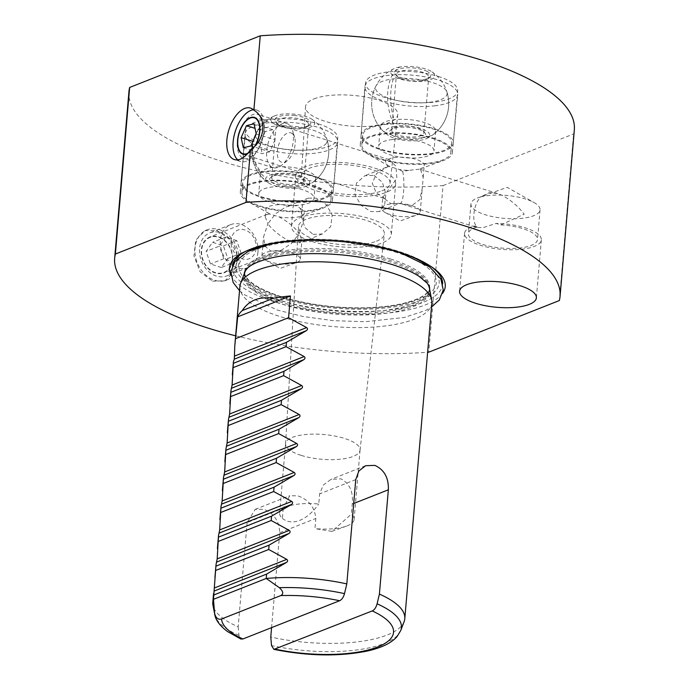 <?xml version="1.0" encoding="UTF-8"?>
<svg xmlns="http://www.w3.org/2000/svg" width="689" height="689" viewBox="0 0 689 689"><rect width="100%" height="100%" fill="white"/><g stroke="black" fill="none" stroke-linecap="round" stroke-linejoin="round"><path stroke-width="0.52" stroke-dasharray="3.44 2.58" d="M313.142 234.389L322.4 233.95L330.703 226.569L332.21 215.114L326.147 204.461L316.242 198.174L308.224 198.113L302.54 204.478L301.257 215.838L304.814 227.491L313.142 234.389M374.618 168.09A50.099 16.639 4.9 0 1 395.658 183.791A50.099 16.639 4.9 0 1 368.038 196.15A50.099 16.639 4.9 0 1 316.862 190.931A50.099 16.639 4.9 0 1 295.831 175.23A50.099 16.639 4.9 0 1 323.442 162.871A50.099 16.639 4.9 0 1 374.618 168.09M373.998 175.333L382.335 182.249L385.883 193.885L384.6 205.253L378.916 211.609L370.897 211.549L360.984 205.253L354.93 194.608L356.437 183.162L364.739 175.773L373.998 175.333M370.269 218.792A50.099 16.639 4.9 0 1 391.309 234.493A50.099 16.639 4.9 0 1 363.689 246.851A50.099 16.639 4.9 0 1 312.522 241.632A50.099 16.639 4.9 0 1 291.481 225.932A50.099 16.639 4.9 0 1 319.102 213.573A50.099 16.639 4.9 0 1 370.269 218.792M318.318 123.874A46.241 15.356 4.9 0 1 337.739 138.368A46.241 15.356 4.9 0 1 312.246 149.771A46.241 15.356 4.9 0 1 265.007 144.957A46.241 15.356 4.9 0 1 245.594 130.471A46.241 15.356 4.9 0 1 271.087 119.059A46.241 15.356 4.9 0 1 318.318 123.874M313.047 185.444A46.241 15.356 4.9 0 1 332.46 199.931A46.241 15.356 4.9 0 1 322.952 208.156A46.241 15.356 4.9 0 1 259.727 206.528A46.241 15.356 4.9 0 1 248.29 201.756A46.241 15.356 4.9 0 1 240.315 192.033A46.241 15.356 4.9 0 1 265.808 180.63A46.241 15.356 4.9 0 1 313.047 185.444M300.18 208.397A19.266 6.399 4.9 0 1 304.28 212.867A19.266 6.399 4.9 0 1 300.318 216.286A19.266 6.399 4.9 0 1 278.881 216.82L269.985 214.038A19.266 6.399 4.9 0 1 269.21 213.624A19.266 6.399 4.9 0 1 265.885 209.568A19.266 6.399 4.9 0 1 291.275 205.615L297.011 205.778L300.18 208.397L303.651 220.179L299.259 233.485L301.928 240.272L300.059 242.786L293.144 242.295C285.823 240.478 271.948 230.238 267.926 223.675L275.789 213.599L285.883 206.95L291.275 205.615M438.273 76.445A46.241 15.356 4.9 0 1 457.694 90.931A46.241 15.356 4.9 0 1 432.201 102.342A46.241 15.356 4.9 0 1 384.962 97.528A46.241 15.356 4.9 0 1 365.54 83.033A46.241 15.356 4.9 0 1 391.033 71.63A46.241 15.356 4.9 0 1 438.273 76.445M432.993 138.007A46.241 15.356 4.9 0 1 452.415 152.502A46.241 15.356 4.9 0 1 442.898 160.718A46.241 15.356 4.9 0 1 379.682 159.09A46.241 15.356 4.9 0 1 368.236 154.319A46.241 15.356 4.9 0 1 360.261 144.604A46.241 15.356 4.9 0 1 385.754 133.192A46.241 15.356 4.9 0 1 432.993 138.007M419.308 169.167L408.861 170.364A19.266 6.399 4.9 0 1 398.836 169.391L389.931 166.6A19.266 6.399 4.9 0 1 389.156 166.187A19.266 6.399 4.9 0 1 386.004 163.207L385.125 159.934L389.19 159.607L395.951 166.282L396.89 178.27L382.817 197.39L390.887 203.643L399.921 203.255L402.953 204.297L411.91 205.511L419.834 199.655L422.279 188.175L423.201 177.409L420.531 169.425L419.308 169.167A19.266 6.399 4.9 0 0 420.264 168.857L442.898 160.718M388.183 159.417A19.266 6.399 4.9 0 1 416.139 159.392A19.266 6.399 4.9 0 1 424.235 165.429A19.266 6.399 4.9 0 1 420.264 168.857M412.168 205.727A19.266 6.399 4.9 0 1 420.256 211.764A19.266 6.399 4.9 0 1 416.294 215.192A19.266 6.399 4.9 0 1 389.957 214.512A19.266 6.399 4.9 0 1 385.185 212.522A19.266 6.399 4.9 0 1 381.861 208.474A19.266 6.399 4.9 0 1 392.489 203.72A19.266 6.399 4.9 0 1 412.168 205.727M292.214 253.156A19.266 6.399 4.9 0 1 300.309 259.193A19.266 6.399 4.9 0 1 296.348 262.621A19.266 6.399 4.9 0 1 270.002 261.941A19.266 6.399 4.9 0 1 265.231 259.951A19.266 6.399 4.9 0 1 261.915 255.903A19.266 6.399 4.9 0 1 272.534 251.149A19.266 6.399 4.9 0 1 292.214 253.156M269.985 214.038L267.134 214.365L265.256 216.889L267.926 223.675L263.534 236.982L265.187 246.378L270.932 251.08L281.301 250.202L291.576 243.389L299.259 233.485C294.255 226.819 287.459 221.264 278.881 216.82M408.861 170.364L402.643 171.449L398.836 169.391M402.643 171.449C405.347 181.5 403.28 205.546 399.921 203.255L378.916 211.609M212.556 281.164L224.924 280.785L235.302 270.88L237.274 254.99L229.98 239.531L216.906 230.462L205.081 230.617L195.814 240.073L193.928 255.92L200.137 271.793L212.556 281.164M219.128 229.583A26.974 21.17 -111.6 0 1 238.627 254.456A26.974 21.17 -111.6 0 1 226.87 280.018A26.974 21.17 -111.6 0 1 214.779 280.285A26.974 21.17 -111.6 0 1 195.28 255.404A26.974 21.17 -111.6 0 1 207.036 229.842A26.974 21.17 -111.6 0 1 219.128 229.583M500.782 224.898A34.683 11.524 4.9 0 1 522.951 228.696A34.683 11.524 4.9 0 1 537.515 239.565A34.683 11.524 4.9 0 1 518.395 248.118A34.683 11.524 4.9 0 1 482.963 244.509A34.683 11.524 4.9 0 1 468.399 233.64A34.683 11.524 4.9 0 1 477.15 226.948C471.552 222.452 473.11 205.589 480.448 197.028A34.683 11.524 -175.1 0 0 478.08 197.777A34.683 11.524 -175.1 0 0 470.949 203.944A34.683 11.524 -175.1 0 0 485.512 214.813A34.683 11.524 -175.1 0 0 520.936 218.422A34.683 11.524 -175.1 0 0 540.055 209.869A34.683 11.524 -175.1 0 0 534.078 202.575A34.683 11.524 -175.1 0 0 525.492 199A34.683 11.524 -175.1 0 0 501.626 195.125A34.683 11.524 -175.1 0 0 480.448 197.028L489.371 192.584L497.682 193.583L501.626 195.125C510.566 199.784 518.085 206.14 524.191 214.21L500.782 224.898L496.123 223.443L482.808 227.714L476.65 227.379L402.953 204.297M237.714 159.848A26.974 14.116 -72.6 0 0 240.625 161.536A26.974 14.116 -72.6 0 0 246.516 161.14A26.974 14.116 -72.6 0 0 263.491 134.803A26.974 14.116 -72.6 0 0 256.747 110.051A26.974 14.116 -72.6 0 0 253.397 109.775M271.578 627.645L279.717 532.761C279.321 521.168 274.024 513.348 263.818 509.3L255.18 509.369L247.127 522.555L283.257 508.267L289.733 495.701L297.803 495.865C308.689 499.663 314.701 507.199 315.846 518.472L314.976 528.609L331.883 531.374L351.356 514.227A37.378 12.419 4.9 0 1 354.112 519.506A37.378 12.419 4.9 0 1 346.421 526.155A37.378 12.419 4.9 0 1 314.976 528.609M313.986 98.906A46.301 15.382 4.9 0 1 366.462 97.218A46.301 15.382 4.9 0 1 397.76 114.787A46.301 15.382 4.9 0 1 389.294 122.496A46.301 15.382 4.9 0 1 337.205 124.253A46.301 15.382 4.9 0 1 305.503 106.881A46.301 15.382 4.9 0 1 313.986 98.906M381.913 190.836A44.475 14.77 -175.1 0 0 390.043 183.438A44.475 14.77 -175.1 0 0 359.977 166.557A44.475 14.77 -175.1 0 0 309.576 168.185A44.475 14.77 -175.1 0 0 301.42 175.841A44.475 14.77 -175.1 0 0 331.874 192.532A44.475 14.77 -175.1 0 0 381.913 190.836M477.15 226.948L473.998 225.958A38.532 12.798 -175.1 0 0 464.558 233.313A38.532 12.798 -175.1 0 0 480.741 245.387A38.532 12.798 -175.1 0 0 520.109 249.401A38.532 12.798 -175.1 0 0 541.347 239.893A38.532 12.798 -175.1 0 0 525.173 227.818A38.532 12.798 -175.1 0 0 496.123 223.443M442.665 293.238A108.285 35.966 4.9 0 1 274.937 301.98A108.285 35.966 4.9 0 1 230.875 275.083M431.857 302.902A96.339 32.004 4.9 0 1 378.743 326.672A96.339 32.004 4.9 0 1 280.337 316.639A96.339 32.004 4.9 0 1 239.884 286.443M574.333 129.79A223.512 74.24 4.9 0 1 573.618 133.959L559.339 300.55M355.757 479.596L319.627 493.875L323.33 485.022L331.004 479.38L340.9 478.821C349.693 483.454 353.466 491.877 352.217 504.09L351.356 514.227M301.274 455.412A37.378 12.419 -175.1 0 0 353.216 456.411A37.378 12.419 -175.1 0 0 360.054 450.193A37.378 12.419 -175.1 0 0 360.063 450.089A37.378 12.419 -175.1 0 0 344.362 438.376A37.378 12.419 -175.1 0 0 292.42 437.377A37.378 12.419 -175.1 0 0 285.573 443.699A37.378 12.419 -175.1 0 0 285.565 443.811A37.378 12.419 -175.1 0 0 301.274 455.412M218.508 236.827A19.266 15.124 -111.6 0 1 232.434 254.594A19.266 15.124 -111.6 0 1 224.037 272.853A19.266 15.124 -111.6 0 1 215.399 273.042A19.266 15.124 -111.6 0 1 201.472 255.274A19.266 15.124 -111.6 0 1 209.869 237.016A19.266 15.124 -111.6 0 1 218.508 236.827M247.394 153.793A19.266 10.085 -72.6 0 0 255.74 144.94M247.127 522.555L238.179 626.852A96.339 32.004 4.9 0 1 212.979 605.295M376.47 241.193A43.131 14.323 -175.1 0 0 384.359 234.019A43.131 14.323 -175.1 0 0 355.205 217.655A43.131 14.323 -175.1 0 0 306.321 219.231A43.131 14.323 -175.1 0 0 298.415 226.655A43.131 14.323 -175.1 0 0 327.947 242.838A43.131 14.323 -175.1 0 0 376.47 241.193M404.098 621.676A96.339 32.004 4.9 0 1 270.768 637.058M238.179 626.852L238.937 635.361L240.866 639.013M389.931 166.6L387.657 166.755L386.004 163.207M384.936 198.561L376.099 192.67L372.284 183.188L376.573 173.525L387.657 166.755M283.257 508.267L282.387 518.404A37.378 12.419 4.9 0 1 279.622 513.124A37.378 12.419 4.9 0 1 318.757 504.021L319.627 493.875M235.647 335.81A223.512 74.24 -175.1 0 0 427.628 352.268M128.946 91.611A223.512 74.24 4.9 0 0 443.036 185.591L428.747 352.182M443.036 185.591L573.618 133.959M473.998 225.958L476.65 227.379M282.387 518.404C291.921 526.103 306.527 520.97 318.757 504.021M259.925 115.649A23.125 12.101 -72.6 0 0 257.6 114.357A23.125 12.101 -72.6 0 0 239.961 130.436A23.125 12.101 -72.6 0 0 241.46 157.187A23.125 12.101 -72.6 0 0 243.777 158.487A23.125 12.101 -72.6 0 0 261.424 142.399A23.125 12.101 -72.6 0 0 259.925 115.649M289.259 124.838A23.125 12.101 -72.6 0 0 286.934 123.538A23.125 12.101 -72.6 0 0 269.287 139.626A23.125 12.101 -72.6 0 0 270.786 166.376A23.125 12.101 -72.6 0 0 273.111 167.668A23.125 12.101 -72.6 0 0 281.663 165.239A23.125 12.101 -72.6 0 0 292.567 130.41A23.125 12.101 -72.6 0 0 289.259 124.838M292.446 133.726A15.416 8.07 -72.6 0 0 279.76 142.046A15.416 8.07 -72.6 0 0 280.13 161.415A15.416 8.07 -72.6 0 0 287.382 160.658A15.416 8.07 -72.6 0 0 294.651 137.438A15.416 8.07 -72.6 0 0 292.446 133.726M247.945 153.156A18.844 9.861 -72.6 0 0 255.085 145.646M256.248 133.933L275.049 139.824L272.818 129.687L265.256 131.547L255.016 128.335M272.818 129.687L254.017 123.796M275.049 139.824L269.718 151.813L250.917 145.93M269.718 151.813L262.156 153.673L243.355 147.782M265.256 131.547L259.925 143.536L262.156 153.673M259.925 143.536L252.949 141.348M232.262 259.951A18.844 14.788 -111.6 0 1 215.244 272.577A18.844 14.788 -111.6 0 1 201.644 249.909A18.844 14.788 -111.6 0 1 218.663 237.283A18.844 14.788 -111.6 0 1 232.262 259.951M237.154 260.528A23.125 18.147 -111.6 0 1 226.879 275.867A23.125 18.147 -111.6 0 1 207.587 270.476A23.125 18.147 -111.6 0 1 199.595 248.204A23.125 18.147 -111.6 0 1 209.869 232.865A23.125 18.147 -111.6 0 1 229.161 238.265A23.125 18.147 -111.6 0 1 237.154 260.528M257.944 252.312A23.125 18.147 -111.6 0 1 247.67 267.651A23.125 18.147 -111.6 0 1 228.378 262.251A23.125 18.147 -111.6 0 1 220.394 239.979A23.125 18.147 -111.6 0 1 230.66 224.648A23.125 18.147 -111.6 0 1 249.952 230.04A23.125 18.147 -111.6 0 1 257.944 252.312M256.127 248.496A15.416 12.092 -111.6 0 1 242.209 258.823A15.416 12.092 -111.6 0 1 231.091 240.28A15.416 12.092 -111.6 0 1 245.008 229.954A15.416 12.092 -111.6 0 1 256.127 248.496M221.324 267.539L210.481 263.982L206.114 251.373L212.582 242.321L223.425 245.887L227.792 258.487L221.324 267.539L234.648 262.268L241.124 253.216L227.792 258.487M223.425 245.887L236.749 240.616L241.124 253.216M236.749 240.616L225.914 237.05L212.582 242.321M225.914 237.05L219.438 246.102L206.114 251.373M234.648 262.268L223.813 258.711L219.438 246.102M223.813 258.711L210.481 263.982M429.488 153.725A44.699 14.848 -175.1 0 0 451.683 142.95A44.699 14.848 -175.1 0 0 429.936 128.068A44.699 14.848 -175.1 0 0 384.806 124.545A44.699 14.848 -175.1 0 0 362.603 135.32A44.699 14.848 -175.1 0 0 384.35 150.193A44.699 14.848 -175.1 0 0 429.488 153.725M428.679 163.147A44.699 14.848 -175.1 0 0 450.882 152.372A44.699 14.848 -175.1 0 0 429.135 137.49A44.699 14.848 -175.1 0 0 383.997 133.959A44.699 14.848 -175.1 0 0 361.803 144.733A44.699 14.848 -175.1 0 0 383.54 159.615A44.699 14.848 -175.1 0 0 428.679 163.147M430.255 154.233A46.241 15.356 -175.1 0 0 453.216 143.123A46.241 15.356 -175.1 0 0 430.78 127.706A46.241 15.356 -175.1 0 0 384.031 124.037A46.241 15.356 -175.1 0 0 361.07 135.225A46.241 15.356 -175.1 0 0 383.618 150.59A46.241 15.356 -175.1 0 0 430.255 154.233M434.613 105.83A46.628 15.485 -175.1 0 0 457.763 94.626A46.628 15.485 -175.1 0 0 435.138 79.08A46.628 15.485 -175.1 0 0 388.002 75.385A46.628 15.485 -175.1 0 0 364.843 86.668A46.628 15.485 -175.1 0 0 387.58 102.161A46.628 15.485 -175.1 0 0 434.613 105.83M421.901 137.834A27.749 9.215 -175.1 0 0 433.769 134.122A27.749 9.215 -175.1 0 0 435.681 131.143A27.749 9.215 -175.1 0 0 422.185 121.91A27.749 9.215 -175.1 0 0 394.168 119.722A27.749 9.215 -175.1 0 0 380.388 126.406A27.749 9.215 -175.1 0 0 381.766 129.661A27.749 9.215 -175.1 0 0 421.901 137.834M429.273 102.342A35.949 11.946 -175.1 0 0 446.937 92.033A35.949 11.946 -175.1 0 0 393.341 78.873A35.949 11.946 -175.1 0 0 375.953 85.944A35.949 11.946 -175.1 0 0 390.921 98.906A35.949 11.946 -175.1 0 0 429.273 102.342M392.472 139.497A27.749 9.215 -175.1 0 0 378.692 146.18A27.749 9.215 -175.1 0 0 392.187 155.421A27.749 9.215 -175.1 0 0 420.204 157.609A27.749 9.215 -175.1 0 0 433.984 150.917A27.749 9.215 -175.1 0 0 420.488 141.684A27.749 9.215 -175.1 0 0 392.472 139.497M427.413 71.553A18.112 6.02 -175.1 0 0 404.452 67.953A18.112 6.02 -175.1 0 0 395.667 74.61A18.112 6.02 -175.1 0 0 398.061 76.341A18.112 6.02 -175.1 0 0 414.838 80.105A18.112 6.02 -175.1 0 0 429.445 77.504A18.112 6.02 -175.1 0 0 427.413 71.553M399.465 77.9A16.183 5.374 4.9 0 1 397.32 76.35A16.183 5.374 4.9 0 1 396.451 74.378A16.183 5.374 4.9 0 1 407.862 70.244A16.183 5.374 4.9 0 1 425.69 73.611A16.183 5.374 4.9 0 1 428.704 77.142A16.183 5.374 4.9 0 1 427.507 78.934A16.183 5.374 4.9 0 1 414.459 81.259A16.183 5.374 4.9 0 1 399.465 77.9M392.971 135.742A18.112 6.02 4.9 0 1 390.93 129.782A18.112 6.02 4.9 0 1 405.537 127.189A18.112 6.02 4.9 0 1 422.314 130.944A18.112 6.02 4.9 0 1 424.717 132.676A18.112 6.02 4.9 0 1 415.923 139.333A18.112 6.02 4.9 0 1 392.971 135.742M420.91 129.386A16.183 5.374 -175.1 0 0 405.916 126.027A16.183 5.374 -175.1 0 0 392.868 128.352A16.183 5.374 -175.1 0 0 391.671 130.143A16.183 5.374 -175.1 0 0 394.685 133.675A16.183 5.374 -175.1 0 0 412.513 137.051A16.183 5.374 -175.1 0 0 423.924 132.908A16.183 5.374 -175.1 0 0 423.055 130.936A16.183 5.374 -175.1 0 0 420.91 129.386M399.93 66.997A22.057 7.329 -175.1 0 0 394.074 68.642A22.057 7.329 -175.1 0 0 397.699 78.167A22.057 7.329 -175.1 0 0 425.544 80.897A22.057 7.329 -175.1 0 0 432.02 71.889A22.057 7.329 -175.1 0 0 399.93 66.997A38.532 22.005 80.7 0 0 387.812 91.499A38.532 22.005 80.7 0 0 394.831 126.388A22.057 7.329 -175.1 0 0 388.355 135.397A22.057 7.329 -175.1 0 0 420.445 140.289A22.057 7.329 -175.1 0 0 426.302 138.653A22.057 7.329 -175.1 0 0 422.676 129.127A22.057 7.329 -175.1 0 0 394.831 126.388M330.668 193.144A44.699 14.848 -175.1 0 0 331.736 190.388A44.699 14.848 -175.1 0 0 292.73 172.207A44.699 14.848 -175.1 0 0 243.717 179.993A44.699 14.848 -175.1 0 0 242.657 182.749A44.699 14.848 -175.1 0 0 281.655 200.93A44.699 14.848 -175.1 0 0 330.668 193.144M329.867 202.557A44.699 14.848 -175.1 0 0 330.927 199.801A44.699 14.848 -175.1 0 0 291.921 181.629A44.699 14.848 -175.1 0 0 242.907 189.406A44.699 14.848 -175.1 0 0 241.848 192.162A44.699 14.848 -175.1 0 0 280.854 210.343A44.699 14.848 -175.1 0 0 329.867 202.557M332.167 193.368A46.241 15.356 -175.1 0 0 333.269 190.56A46.241 15.356 -175.1 0 0 292.98 171.725A46.241 15.356 -175.1 0 0 242.218 179.769A46.241 15.356 -175.1 0 0 241.116 182.663A46.241 15.356 -175.1 0 0 281.525 201.429A46.241 15.356 -175.1 0 0 332.167 193.368M336.706 144.897A46.628 15.485 -175.1 0 0 337.808 142.063A46.628 15.485 -175.1 0 0 297.192 123.073A46.628 15.485 -175.1 0 0 246.007 131.186A46.628 15.485 -175.1 0 0 244.896 134.097A46.628 15.485 -175.1 0 0 285.642 153.027A46.628 15.485 -175.1 0 0 336.706 144.897M315.071 180.294A27.749 9.215 -175.1 0 0 315.726 178.58A27.749 9.215 -175.1 0 0 291.516 167.298A27.749 9.215 -175.1 0 0 261.097 172.129A27.749 9.215 -175.1 0 0 260.433 173.843A27.749 9.215 -175.1 0 0 261.811 177.099A27.749 9.215 -175.1 0 0 287.296 185.393A27.749 9.215 -175.1 0 0 313.822 181.56A27.749 9.215 -175.1 0 0 315.071 180.294M326.319 143.329A35.949 11.946 -175.1 0 0 326.982 139.462A35.949 11.946 -175.1 0 0 293.376 126.233A35.949 11.946 -175.1 0 0 256.386 132.753A35.949 11.946 -175.1 0 0 256.007 133.382A35.949 11.946 -175.1 0 0 284.488 149.272A35.949 11.946 -175.1 0 0 326.319 143.329M259.4 191.904A27.749 9.215 -175.1 0 0 258.745 193.618A27.749 9.215 -175.1 0 0 282.946 204.9A27.749 9.215 -175.1 0 0 313.374 200.068A27.749 9.215 -175.1 0 0 314.029 198.354A27.749 9.215 -175.1 0 0 289.828 187.072A27.749 9.215 -175.1 0 0 259.4 191.904M295.021 115.563A18.112 6.02 -175.1 0 0 275.712 122.039A18.112 6.02 -175.1 0 0 290.551 127.198A18.112 6.02 -175.1 0 0 309.49 124.942A18.112 6.02 -175.1 0 0 295.021 115.563M290.629 128.395A16.183 5.374 4.9 0 1 277.374 123.787A16.183 5.374 4.9 0 1 276.504 121.807A16.183 5.374 4.9 0 1 294.625 117.991A16.183 5.374 4.9 0 1 308.758 124.571A16.183 5.374 4.9 0 1 307.561 126.371A16.183 5.374 4.9 0 1 290.629 128.395M285.453 186.59A18.112 6.02 4.9 0 1 270.984 177.211A18.112 6.02 4.9 0 1 289.923 174.954A18.112 6.02 4.9 0 1 304.762 180.113A18.112 6.02 4.9 0 1 285.453 186.59M289.845 173.766A16.183 5.374 -175.1 0 0 272.913 175.781A16.183 5.374 -175.1 0 0 271.724 177.581A16.183 5.374 -175.1 0 0 285.849 184.161A16.183 5.374 -175.1 0 0 303.97 180.346A16.183 5.374 -175.1 0 0 303.1 178.373A16.183 5.374 -175.1 0 0 289.845 173.766M270.966 118.809A22.057 7.329 -175.1 0 0 290.06 128.464A22.057 7.329 -175.1 0 0 314.597 123.951A22.057 7.329 -175.1 0 0 312.074 119.326A22.057 7.329 -175.1 0 0 274.127 116.071A22.057 7.329 -175.1 0 0 270.966 118.809A38.532 36.181 21 0 0 254.267 137.257A38.532 36.181 21 0 0 252.122 146.585A38.532 36.181 21 0 0 265.876 178.201A22.057 7.329 -175.1 0 0 268.4 182.826A22.057 7.329 -175.1 0 0 306.347 186.082A22.057 7.329 -175.1 0 0 309.507 183.343A22.057 7.329 -175.1 0 0 290.413 173.688A22.057 7.329 -175.1 0 0 265.876 178.201M246.955 250.693A105.477 35.036 4.9 0 1 248.186 250.098A105.477 35.036 4.9 0 1 398.32 251.399A105.477 35.036 4.9 0 1 429.858 265.678A105.477 35.036 4.9 0 1 430.978 266.471M442.648 283.498A105.477 35.036 4.9 0 1 385.737 310.351A105.477 35.036 4.9 0 1 276.72 299.482A105.477 35.036 4.9 0 1 232.546 265.48M267.573 244.449A101.938 33.864 4.9 0 1 396.364 251.158A101.938 33.864 4.9 0 1 411.712 256.799M428.265 265.963A101.938 33.864 4.9 0 1 403.943 305.184A101.938 33.864 4.9 0 1 278.847 297.631A101.938 33.864 4.9 0 1 249.711 250.65M390.646 259.021A92.869 30.85 4.9 0 1 429.643 288.123A92.869 30.85 4.9 0 1 378.442 311.032A92.869 30.85 4.9 0 1 283.575 301.36A92.869 30.85 4.9 0 1 244.578 272.258A92.869 30.85 4.9 0 1 295.779 249.349A92.869 30.85 4.9 0 1 390.646 259.021M394.694 251.821A99.035 32.9 4.9 0 1 418.145 299.62A99.035 32.9 4.9 0 1 280.518 296.968A99.035 32.9 4.9 0 1 257.075 249.168A99.035 32.9 4.9 0 1 394.694 251.821M429.548 288.88A92.869 30.85 4.9 0 1 429.514 289.681A92.869 30.85 4.9 0 1 378.313 312.591A92.869 30.85 4.9 0 1 283.446 302.919A92.869 30.85 4.9 0 1 244.44 273.817A92.869 30.85 4.9 0 1 244.543 273.016M245 271.242A92.869 30.85 4.9 0 1 390.508 260.58A92.869 30.85 4.9 0 1 429.402 287.046M247.437 268.15A93.084 30.919 4.9 0 1 390.499 262.035A93.084 30.919 4.9 0 1 427.516 283.575M429.566 288.992L429.428 288.26A93.084 30.919 4.9 0 1 382.145 313.771A93.084 30.919 4.9 0 1 283.196 304.469A93.084 30.919 4.9 0 1 244.767 272.431L244.5 273.128M238.937 635.361A93.738 31.134 4.9 0 1 214.779 614.554M400.748 630.495A93.738 31.134 4.9 0 1 271.526 645.567M279.717 532.761L315.846 518.472M353.707 503.495L352.217 504.09M393.341 78.873A38.532 19.111 83.3 0 0 390.93 91.069A38.532 19.111 83.3 0 0 394.168 119.722M256.386 132.753A38.532 35.682 35.3 0 0 252.76 145.413A38.532 35.682 35.3 0 0 261.097 172.129M391.309 234.493L395.658 183.791M332.46 199.931L337.739 138.368M300.318 216.286L322.952 208.156M452.415 152.502L457.694 90.931M385.185 212.522L400.128 220.997L416.294 215.192M265.231 259.951L280.173 268.434L296.348 262.621M300.309 259.193L301.928 240.272M322.4 233.95L300.059 242.786M226.87 280.018L224.924 280.785M497.682 193.583L420.531 169.425M256.747 110.051L250.477 108.087M255.18 509.36L289.733 495.701M390.043 183.438L397.76 114.787M540.055 209.869L537.515 239.565M478.08 197.777L507.182 187.322L534.078 202.575M541.347 239.893L536.386 297.837M245.654 251.278L248.186 250.098C278.899 235.052 350.916 235.922 397.717 251.072C410.937 255.206 421.651 260.072 429.858 265.678L432.158 267.263M244.578 272.258C244.251 273.611 245.12 275.652 247.179 278.382C252.458 284.85 264.016 291.016 281.87 296.881C307.802 304.71 335.913 308.345 366.178 307.776C380.354 307.363 392.747 305.899 403.375 303.375C414.218 300.662 421.737 297.467 425.957 293.781C429.023 290.491 430.255 288.605 429.643 288.123M354.112 519.506L360.063 450.089M281.301 250.202L224.037 272.853M389.19 159.607L254.448 117.406M420.256 211.764L422.279 188.175M423.201 177.409L424.235 165.429M360.054 450.193L384.359 234.019M285.565 443.811L298.415 226.655M265.256 216.889L265.885 209.568M381.861 208.474L382.817 197.39M383.73 198.277L242.924 154.181M267.134 214.365L209.869 237.016M331.883 531.374L346.421 526.155M279.622 513.124L285.573 443.699M464.558 233.313L459.589 291.258M470.949 203.944L468.399 233.64M301.42 175.841L305.503 106.881M365.558 465.721L331.004 479.38M240.625 161.536L234.355 159.572M207.036 229.842L205.081 230.617M308.224 198.113L285.883 206.95M386.064 167.341L364.739 175.773M303.651 220.179L304.28 212.867M261.915 255.903L263.534 236.982M389.156 166.187L368.236 154.319M360.261 144.604L365.54 83.033M269.21 213.624L248.29 201.756M240.315 192.033L245.594 130.471M291.481 225.932L295.831 175.23M239.522 290.646L244.466 294.746L277.521 310.119L303.194 316.501L332.951 320.626L365.153 321.729L404.4 317.457L425.638 310.438L431.495 307.105M279.123 242.468L337.954 240.797L396.597 251.563L400.679 252.897M244.517 272.913L245.525 276.513C249.108 283.231 261.14 290.069 281.62 297.028C307.664 304.891 335.896 308.543 366.307 307.974C380.543 307.561 392.988 306.088 403.633 303.556C414.511 300.817 422.012 297.639 426.129 294.014C429.075 290.81 430.22 289.061 429.591 288.777M286.934 123.538L257.6 114.357M294.651 137.438L292.567 130.41M287.382 160.658L281.663 165.239M273.111 167.668L243.777 158.487M247.67 267.651L226.879 275.867M230.66 224.648L209.869 232.865M451.683 142.95L450.882 152.372M453.216 143.123L457.763 94.626M433.769 134.122A38.532 38.532 0 0 0 446.937 92.033M380.388 126.406L378.692 146.18M435.681 131.143L433.984 150.917M375.953 85.944A38.532 38.532 0 0 0 381.766 129.661M361.07 135.225L364.843 86.668M362.603 135.32L361.803 144.733M397.32 76.35L395.667 74.61M392.868 128.352L390.93 129.782M391.671 130.143L396.451 74.378M394.074 68.642A38.532 38.532 0 0 0 388.355 135.397M426.302 138.653A38.532 38.532 0 0 0 432.02 71.889M423.924 132.908L428.704 77.142M423.055 130.936L424.717 132.676M427.507 78.934L429.445 77.504M331.736 190.388L330.927 199.801M333.269 190.56L337.808 142.063M313.822 181.552A38.532 38.532 0 0 0 326.982 139.462M260.433 173.843L258.745 193.618M315.726 178.58L314.029 198.354M256.007 133.382A38.532 38.532 0 0 0 261.811 177.099M241.116 182.663L244.896 134.097M242.657 182.749L241.848 192.162M277.374 123.787L275.712 122.039M272.913 175.781L270.984 177.211M271.724 177.581L276.504 121.807M306.347 186.082A38.532 38.532 0 0 0 312.074 119.326M274.127 116.071A38.532 38.532 0 0 0 268.4 182.826M303.97 180.346L308.758 124.571M303.1 178.373L304.762 180.113M307.561 126.371L309.49 124.942"/><path stroke-width="1.03" d="M244.595 108.474A26.974 14.116 107.4 0 1 250.477 108.087A26.974 14.116 107.4 0 1 253.871 110.231C267.263 117.707 265.429 140.272 250.486 149.702A26.974 14.116 107.4 0 1 240.246 159.176A26.974 14.116 107.4 0 1 234.355 159.572A26.974 14.116 107.4 0 1 227.611 134.811A26.974 14.116 107.4 0 1 244.595 108.474M253.397 109.775A26.974 14.116 -72.6 0 0 250.856 110.438A26.974 14.116 -72.6 0 0 234.596 133.718A26.974 14.116 -72.6 0 0 237.714 159.848M475.772 303.332A38.532 12.798 -175.1 0 0 515.139 307.346A38.532 12.798 -175.1 0 0 536.386 297.837A38.532 12.798 -175.1 0 0 520.204 285.763A38.532 12.798 -175.1 0 0 480.836 281.749A38.532 12.798 -175.1 0 0 459.589 291.258A38.532 12.798 -175.1 0 0 475.772 303.332M230.875 275.083A108.285 35.966 4.9 0 1 245.654 251.278A108.285 35.966 4.9 0 1 399.775 252.613A108.285 35.966 4.9 0 1 432.158 267.263A108.285 35.966 4.9 0 1 442.665 293.238M242.252 310.584L273.352 298.294C259.236 296.27 248.867 300.37 242.252 310.584A96.339 32.004 -175.1 0 0 237.696 316.837L234.785 345.844L239.884 286.443A96.339 32.004 4.9 0 1 240.564 283.472A96.339 32.004 4.9 0 1 391.404 272.715A96.339 32.004 4.9 0 1 431.684 299.861A96.339 32.004 4.9 0 1 431.857 302.902L404.787 618.705A96.339 32.004 4.9 0 1 404.098 621.676L400.748 630.495L397.097 636.524C391.326 643.156 381.129 648.048 366.496 651.2C338.325 656.686 307.458 656.074 273.895 649.374L372.232 610.936C374.454 609.877 376.073 607.509 377.098 603.822A93.738 31.134 4.9 0 1 400.748 630.495M114.667 258.203L128.946 91.611A223.512 74.24 4.9 0 1 129.661 87.451L260.253 35.811A223.512 74.24 4.9 0 1 480.474 59.754A223.512 74.24 4.9 0 1 574.333 129.79L560.054 296.382A223.512 74.24 -175.1 0 0 466.195 226.345A223.512 74.24 -175.1 0 0 245.964 202.402L115.382 254.043A223.512 74.24 -175.1 0 0 114.667 258.203A223.512 74.24 -175.1 0 0 235.647 335.81M427.628 352.268A223.512 74.24 -175.1 0 0 428.747 352.182L559.339 300.55A223.512 74.24 -175.1 0 0 560.054 296.382M255.74 144.94A19.266 10.085 -72.6 0 0 254.448 117.406A19.266 10.085 -72.6 0 0 250.236 117.681A19.266 10.085 -72.6 0 0 238.11 136.491A19.266 10.085 -72.6 0 0 242.924 154.181A19.266 10.085 -72.6 0 0 247.136 153.897A19.266 10.085 -72.6 0 0 247.394 153.793M214.606 613.27A93.738 31.134 4.9 0 0 214.779 614.554L212.979 605.295A96.339 32.004 4.9 0 1 212.806 602.246A96.339 32.004 4.9 0 1 213.478 599.318L214.606 613.27C215.803 618.042 218.12 619.954 221.557 618.998L280.742 595.597C283.773 593.987 283.3 591.351 279.321 587.674A93.738 31.134 4.9 0 1 344.5 593.617C343.484 597.294 341.865 599.671 339.643 600.722A86.297 28.662 -175.1 0 0 280.742 595.597M234.785 345.844L234.32 359.15L233.425 361.768L232.098 385.048L230.936 390.741L229.609 414.02L228.455 419.713L227.129 442.993L225.975 448.685L224.648 471.965L223.486 477.658L222.159 500.937L221.005 506.63L219.679 529.91L218.516 535.603L217.19 558.882L216.036 564.575L213.478 599.318L266.23 578.45A96.339 32.004 4.9 0 1 346.817 583.893L344.5 593.617M273.352 298.294A96.339 32.004 4.9 0 1 290.448 295.969L288.588 317.698L306.639 327.585C307.845 328.593 307.75 329.618 306.372 330.651L286.478 342.33L286.099 346.67L304.159 356.558C305.356 357.565 305.27 358.59 303.892 359.624L283.989 371.302L283.618 375.643L301.67 385.53C302.876 386.538 302.79 387.562 301.412 388.596L281.508 400.275L281.138 404.615L299.19 414.502C300.387 415.51 300.301 416.535 298.923 417.568L279.019 429.247L278.649 433.588L296.701 443.475C297.906 444.483 297.82 445.507 296.442 446.541L276.539 458.219L276.168 462.56L294.22 472.447C295.426 473.455 295.331 474.48 293.953 475.513L274.058 487.192L273.679 491.533L291.74 501.42C292.937 502.427 292.851 503.452 291.473 504.486L271.569 516.164L271.199 520.505L289.251 530.392C290.457 531.4 290.37 532.425 288.992 533.458L269.089 545.137L268.719 549.477L286.77 559.365C287.968 560.372 287.881 561.397 286.503 562.431L266.6 574.109L266.23 578.45L279.321 587.674M404.787 618.705A96.339 32.004 4.9 0 0 379.406 594.099L388.346 489.801C388.777 477.882 384.29 469.743 374.885 465.385L365.558 465.721L358.848 471.026L355.757 479.596L346.817 583.893M271.578 627.645L270.768 637.058L271.526 645.567L273.895 649.365M214.779 614.554C215.261 618.067 217.879 624.484 227.654 631.641L240.866 639.013L242.873 638.987L339.643 600.722M379.406 594.099L377.098 603.822M260.253 35.811L253.871 110.231M250.486 149.702L245.964 202.402M129.661 87.451L115.382 254.043M237.696 316.837L290.448 295.969M235.836 338.566L288.588 317.698M233.717 363.189L286.478 342.33M233.347 367.538L286.099 346.67M231.237 392.162L283.989 371.302M230.867 396.511L283.618 375.643M228.757 421.134L281.508 400.275M228.378 425.483L281.138 404.615M226.268 450.106L279.019 429.247M225.897 454.456L278.649 433.588M223.787 479.079L276.539 458.219M223.417 483.428L276.168 462.56M221.298 508.051L274.058 487.192M220.928 512.401L273.679 491.533M218.818 537.024L271.569 516.164M218.447 541.373L271.199 520.505M216.337 565.996L269.089 545.137M215.958 570.346L268.719 549.477M213.848 594.969L266.6 574.109M255.085 145.646A18.844 9.861 -72.6 0 0 256.213 118.861A18.844 9.861 -72.6 0 0 240.702 129.041A18.844 9.861 -72.6 0 0 241.159 152.725A18.844 9.861 -72.6 0 0 247.945 153.156M246.455 125.656L241.124 137.645L243.355 147.782L250.917 145.93L256.248 133.933L254.017 123.796L246.455 125.656L255.016 128.335M252.949 141.348L241.124 137.645M430.978 266.471A105.477 35.036 4.9 0 1 442.648 283.498M411.712 256.799A101.938 33.864 4.9 0 1 428.265 265.963M244.543 273.016A92.869 30.85 4.9 0 1 245 271.242M427.516 283.575A93.084 30.919 4.9 0 1 429.428 288.26L431.684 299.861M429.402 287.046A92.869 30.85 4.9 0 1 429.548 288.88M240.564 283.472L244.767 272.431A93.084 30.919 4.9 0 1 247.437 268.15M221.557 618.998A86.297 28.662 -175.1 0 0 242.873 638.987M275.462 649.202A86.297 28.662 -175.1 0 0 377.727 646.945A86.297 28.662 -175.1 0 0 372.232 610.936M249.711 250.65A101.938 33.864 4.9 0 1 267.573 244.449M232.546 265.48A105.477 35.036 4.9 0 1 246.955 250.693M388.346 489.801L353.707 503.495M234.579 356.075L306.639 327.585M234.32 359.15L306.372 330.651M232.098 385.048L304.159 356.558M231.831 388.122L303.892 359.624M229.609 414.02L301.67 385.53M229.351 417.095L301.412 388.596M227.129 442.993L299.19 414.502M226.862 446.067L298.923 417.568M224.648 471.965L296.701 443.475M224.381 475.04L296.442 446.541M222.159 500.937L294.22 472.447M221.901 504.012L293.953 475.513M219.679 529.91L291.74 501.42M219.412 532.985L291.473 504.486M217.19 558.882L289.251 530.392M216.932 561.957L288.992 533.458M214.71 587.855L286.77 559.365M214.443 590.929L286.503 562.431M244.5 273.128L244.578 272.258M233.425 361.768L232.305 374.816M230.936 390.741L229.816 403.788M228.455 419.713L227.336 432.761M225.975 448.685L224.855 461.733M223.486 477.658L222.366 490.706M221.005 506.63L219.886 519.678M218.516 535.603L217.397 548.651M216.036 564.575L214.916 577.623M213.556 593.548L212.806 602.246M429.566 288.992L429.643 288.123M431.495 307.105L439.306 299.948L443.26 289.948L440.908 279.114L429.643 266.944L400.679 252.897M244.517 272.913C243.889 272.62 245.043 270.872 247.98 267.668C252.096 264.042 259.598 260.864 270.476 258.134C281.121 255.602 293.566 254.129 307.802 253.707C338.213 253.147 366.445 256.79 392.489 264.654C403.633 268.185 412.478 272.06 419.033 276.289L427.18 283.153C429.109 285.771 429.919 287.649 429.591 288.777M279.123 242.468L269.58 244.259L248.186 251.382L235.009 261.458L230.849 271.733L233.201 282.568L239.522 290.646"/></g></svg>
